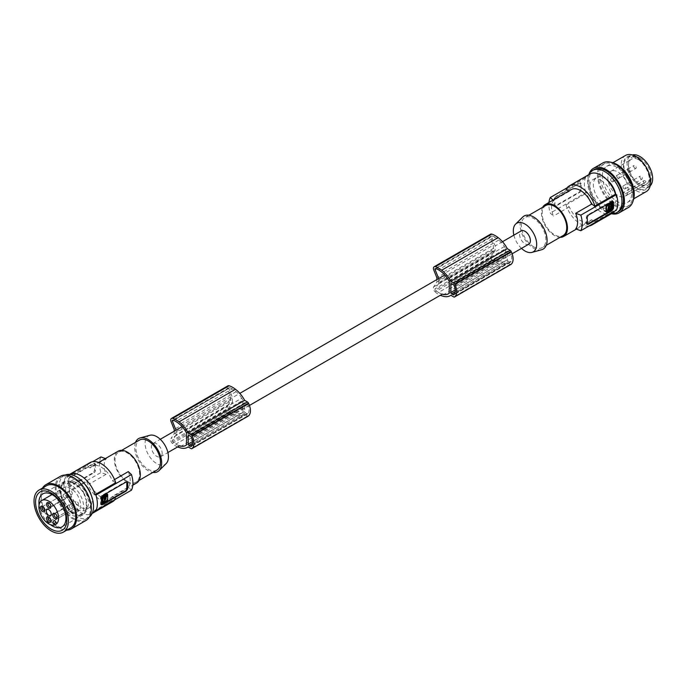 <?xml version="1.0" encoding="UTF-8"?>
<svg xmlns="http://www.w3.org/2000/svg" width="687" height="687" viewBox="0 0 687 687"><rect width="100%" height="100%" fill="white"/><g stroke="black" fill="none" stroke-linecap="round" stroke-linejoin="round"><path stroke-width="0.52" stroke-dasharray="3.44 2.58" d="M449.143 281.292L505.606 248.694A21.108 12.186 -120 0 0 504.404 246.547A19.004 10.975 -120 0 0 498.814 240.029A25.325 14.625 -120 0 0 497.628 239.059A25.325 14.625 -120 0 0 494.941 237.195L438.478 269.793M494.941 237.195A13.165 7.6 -120 0 0 491.823 235.993A0.867 0.498 -120 0 0 491.497 236.843L436.176 268.78M508.054 261.12L509.831 262.151A1.039 0.601 -120 0 0 510.347 262.202A1.039 0.601 -120 0 0 510.45 262.116A12.864 7.428 -120 0 0 510.999 261.309A9.266 5.35 -120 0 0 510.999 254.302A12.864 7.428 -120 0 0 510.45 252.85A1.039 0.601 -120 0 0 509.831 252.112L508.054 251.09A1.039 0.601 -120 0 0 507.538 251.038A1.039 0.601 -120 0 0 507.324 251.511L507.324 259.849A1.039 0.601 -120 0 0 508.054 261.12L455.249 291.614M438.478 292.473A14.169 8.184 -120 0 1 435.335 290.069L491.798 257.47A14.169 8.184 -120 0 0 494.941 259.875L438.478 292.473A25.325 14.625 -120 0 0 441.166 293.718A25.325 14.625 -120 0 0 442.308 294.105M504.404 246.547L447.941 279.145M491.798 257.47A0.867 0.498 60 0 1 491.454 256.251L495.172 249.991A7.634 4.414 60 0 1 495.044 248.591A7.634 4.414 60 0 1 495.172 247.346L495.172 245.92L491.497 236.843M494.941 259.875A25.325 14.625 -120 0 0 497.628 261.12A25.325 14.625 -120 0 0 498.814 261.515A16.625 9.601 -120 0 0 504.782 261.258A16.625 9.601 -120 0 0 505.606 260.682L449.143 293.28M505.606 248.694L505.606 252.833A7.634 4.414 60 0 1 505.847 254.834A7.634 4.414 60 0 1 505.606 256.552L505.606 260.682M491.591 236.027L435.129 268.626M436.863 279.6L436.863 282.039L433.652 286.874A3.469 2.001 60 0 0 435.051 291.76L491.514 259.162A16.574 9.575 -120 0 0 497.122 262.838A16.574 9.575 -120 0 0 498.152 263.173A22.216 12.83 -120 0 0 498.376 263.25A22.216 12.83 -120 0 0 506.757 263.052A22.216 12.83 -120 0 0 507.324 262.683L510.132 264.306A1.735 1.005 -120 0 0 510.862 264.452M491.514 259.162A3.469 2.001 60 0 1 490.114 254.276L493.326 249.441L493.326 245.173L436.863 277.771M490.595 234.173A3.469 2.001 -120 0 0 490.226 237.427L493.326 245.173M571.275 189.578A18.403 10.623 -120 0 0 569.351 191.295L568.827 190.986M507.324 262.683L450.861 295.281M495.172 250.772L438.71 283.37L438.71 282.589L495.172 249.991M502.498 241.712L495.172 245.92M556.169 196.86A1.735 1.005 -60 0 0 556.006 196.971A1.735 1.005 -60 0 0 554.941 198.99L554.941 205.224A1.735 1.005 -60 0 0 555.302 206.023A1.735 1.005 -60 0 0 556.169 205.937L579.983 192.188A1.735 1.005 -60 0 0 580.154 192.077A1.735 1.005 -60 0 0 581.211 190.059L581.211 183.824A1.735 1.005 -60 0 0 580.85 183.025A1.735 1.005 -60 0 0 579.983 183.111L556.169 196.86L555.663 196.568L554.186 198.552A23.607 13.628 -120 0 0 553.962 201.54A23.607 13.628 -120 0 0 554.186 204.786L554.71 205.679L555.663 205.636L579.476 191.888L580.455 189.621A23.607 13.628 -120 0 1 580.232 186.375A23.607 13.628 -120 0 1 580.455 183.386L579.476 182.819L555.663 196.568M589.017 226.006A22.568 13.027 60 0 1 580.481 223.936A22.568 13.027 60 0 1 566.019 204.958L569.351 206.881A18.403 10.623 -120 0 0 589.678 221.446A18.403 10.623 -120 0 0 591.601 219.728L575.697 228.908M591.601 219.728L594.933 221.652A22.568 13.027 60 0 1 593.954 223.146M438.71 282.589A7.634 4.414 60 0 1 438.581 281.189A7.634 4.414 60 0 1 438.71 279.944L438.71 278.536M438.71 279.944L495.172 247.346M435.335 290.069A0.867 0.498 60 0 1 434.991 288.849L491.454 256.251M438.71 283.37L434.991 288.849M435.051 291.76A16.574 9.575 -120 0 0 440.264 295.281M510.999 261.309L454.536 293.907M436.863 282.039L493.326 249.441M510.999 254.302L454.536 286.9M498.814 261.515L512.124 253.786M449.143 289.15L505.606 256.552M449.143 285.431L505.606 252.833M566.998 187.869L585.831 176.997L586.638 177.461L566.019 189.363M553.044 200.097L553.447 200.475A18.403 10.623 -120 0 0 551.558 207.182A18.403 10.623 -120 0 0 553.447 216.061L550.296 213.099A23.607 13.628 60 0 1 548.87 204.486A23.607 13.628 60 0 1 548.965 202.459M569.351 191.295L553.447 200.475M162.166 453.257A7.634 4.414 60 0 1 160.586 456.752A7.634 4.414 60 0 1 151.612 449.015A7.634 4.414 60 0 1 151.363 447.022A7.634 4.414 60 0 1 152.943 443.519A7.634 4.414 60 0 1 158.834 445.571A7.634 4.414 60 0 1 162.166 453.257M229.123 409.126A14.169 8.184 -120 0 0 232.266 411.53L175.803 444.128A14.169 8.184 -120 0 1 172.66 441.724L229.123 409.126A0.867 0.498 60 0 1 228.78 407.906L232.618 402.247L176.155 434.845A7.634 4.414 60 0 1 175.915 432.844A7.634 4.414 60 0 1 176.035 431.591L176.035 430.191M232.618 402.247A7.634 4.414 60 0 1 232.378 400.246A7.634 4.414 60 0 1 232.498 398.992L232.498 397.575L228.823 388.498L173.502 420.435M528.818 244.151A7.634 4.414 60 0 1 522.927 242.107A7.634 4.414 60 0 1 519.595 234.422A7.634 4.414 60 0 1 521.175 230.926M186.469 432.939L242.932 400.341L242.932 404.48A7.634 4.414 60 0 1 243.172 406.481A7.634 4.414 60 0 1 242.932 408.198L186.469 440.796M149.843 435.283A16.514 9.532 -120 0 0 145.67 447.941A16.514 9.532 -120 0 0 156.765 463.622A16.514 9.532 -120 0 0 166.168 463.553M135.519 442.359A19.099 11.026 -120 0 0 148.169 470.689A19.099 11.026 -120 0 0 152.875 472.424M156.851 470.131A17.355 10.022 60 0 1 148.169 469.273A17.355 10.022 60 0 1 136.833 453.978A17.355 10.022 60 0 1 139.495 440.066M127.301 481.321A17.355 10.022 60 0 1 115.966 466.018A17.355 10.022 60 0 1 118.628 452.115A17.355 10.022 60 0 1 127.301 452.973A17.355 10.022 60 0 1 138.645 468.268A17.355 10.022 60 0 1 135.983 482.18A17.355 10.022 60 0 1 127.301 481.321M136.507 483.081A18.403 10.623 60 0 1 122.329 478.152A18.403 10.623 60 0 1 114.291 459.629A18.403 10.623 60 0 1 118.104 451.213M69.585 474.416A22.568 13.027 60 0 0 69.378 474.528A22.568 13.027 60 0 0 66.201 477.929L86.828 466.026L90.16 467.95L106.064 458.77L105.42 458.538M90.16 467.95A18.403 10.623 60 0 1 92.084 466.233A18.403 10.623 60 0 1 112.402 480.797L114.54 479.56M128.306 471.608A18.403 10.623 60 0 1 130.195 480.496A18.403 10.623 60 0 1 128.306 487.203L131.466 490.166M106.064 474.356L100.937 472.536L65.394 493.051L66.201 493.524L86.828 481.613L90.16 483.545L106.064 474.356A18.403 10.623 60 0 1 104.175 465.477A18.403 10.623 60 0 1 106.064 458.77M65.394 493.051A23.607 13.628 60 0 1 63.968 484.438A23.607 13.628 60 0 1 65.394 477.465L92.745 461.673M100.937 456.949A23.607 13.628 -120 0 0 99.503 463.914A23.607 13.628 -120 0 0 100.937 472.536M68.365 485.271A23.607 13.628 -120 0 1 68.142 482.025A23.607 13.628 -120 0 1 68.365 479.037L69.842 477.053L93.655 463.304L94.626 463.871A23.607 13.628 -120 0 0 94.411 466.859A23.607 13.628 -120 0 0 94.626 470.106L93.655 472.373L69.713 486.19L68.829 486.13L68.365 485.271L69.121 485.709L69.121 479.474A1.735 1.005 120 0 1 69.138 479.268A1.735 1.005 120 0 1 70.349 477.345L94.162 463.605A1.735 1.005 -60 0 1 95.029 463.519A1.735 1.005 -60 0 1 95.39 464.309L95.39 470.543A1.735 1.005 -60 0 1 95.381 470.75A1.735 1.005 -60 0 1 94.162 472.673L93.655 472.373M94.162 463.605L95.39 464.309M69.121 485.709A1.735 1.005 120 0 0 69.481 486.508A1.735 1.005 120 0 0 70.349 486.422L94.162 472.673M91.285 495.379A16.145 9.317 60 0 1 88.735 508.054A16.145 9.317 60 0 1 80.662 507.255A16.145 9.317 60 0 1 70.117 493.026A16.145 9.317 60 0 1 72.59 480.093A16.145 9.317 60 0 1 80.662 480.891A16.145 9.317 60 0 1 84.844 484.223M66.201 493.524A22.568 13.027 -120 0 0 80.662 512.502A22.568 13.027 -120 0 0 91.946 513.618A22.568 13.027 -120 0 0 92.144 513.498L91.946 513.618M66.201 477.929L65.394 477.465M65.643 489.565A16.145 9.317 60 0 1 68.983 482.171A16.145 9.317 60 0 1 77.056 482.978A16.145 9.317 60 0 1 88.468 502.747A16.145 9.317 60 0 1 85.128 510.14A16.145 9.317 60 0 1 77.056 509.333A16.145 9.317 60 0 1 65.643 489.565M65.188 475.035A24.303 14.032 -120 0 0 64.2 475.516A24.303 14.032 -120 0 0 59.159 486.645A24.303 14.032 -120 0 0 69.773 511.102A24.303 14.032 -120 0 0 88.494 517.612L85.446 519.372A24.303 14.032 -120 0 0 85.446 491.308A24.303 14.032 -120 0 0 61.143 477.276A24.303 14.032 -120 0 0 61.143 505.34A24.303 14.032 -120 0 0 85.446 519.372L88.494 517.612A24.303 14.032 -120 0 0 89.413 516.993M64.2 475.516L61.143 477.276L64.2 475.516M60.542 476.228A25.513 14.736 -120 0 0 56.626 496.675A25.513 14.736 -120 0 0 73.294 519.157A25.513 14.736 -120 0 0 79.941 521.536A25.513 14.736 -120 0 0 86.055 520.42M42.525 488.028A25.513 14.736 -120 0 0 58.567 527.668A25.513 14.736 -120 0 0 59.322 528.08A25.513 14.736 -120 0 0 66.828 530.124M46.415 485.786A24.303 14.032 -120 0 0 53.835 523.168A24.303 14.032 -120 0 0 58.567 526.671A24.303 14.032 -120 0 0 70.718 527.874M39.073 504.962A19.099 11.026 -120 0 0 50.443 524.645M86.304 511.18L83.823 514.297L83.436 513.524L85.806 510.535L86.304 511.18L86.871 506.079L86.304 499.269L83.823 492.244L83.436 492.476L78.807 487.066L78.988 486.594L83.823 492.244M78.988 486.594L73.372 482.695L73.457 483.347L78.807 487.066M79.958 515.525A18.223 10.52 -120 0 0 82.749 500.926A18.223 10.52 -120 0 0 70.847 484.859A18.223 10.52 -120 0 0 61.727 483.957A18.223 10.52 -120 0 0 58.936 498.564A18.223 10.52 -120 0 0 70.847 514.623A18.223 10.52 -120 0 0 79.958 515.525L83.436 513.524L78.807 514.58L78.988 515.405L73.372 513.876L68.666 509.453L61.349 496.778L59.872 490.484L60.568 490.793L61.976 485.434L61.349 484.859L64.733 481.226L65.205 481.948L68.975 481.389L68.666 480.634L64.733 481.226L42.886 493.833M78.988 515.405L83.823 514.297L61.976 526.912M73.372 513.876L73.457 513.112L68.975 508.904L65.205 502.996L64.733 503.27M85.806 510.535L86.347 505.675L86.871 506.079M73.457 483.347L68.975 481.389M73.372 482.695L68.666 480.634M86.347 505.675L85.806 499.191L86.304 499.269M83.436 492.476L85.806 499.191M61.727 483.957L65.205 481.948L61.976 485.434M61.349 484.859L59.872 490.484M60.568 490.793L61.976 496.778L61.349 496.778M73.457 513.112L78.807 514.58M65.205 502.996L61.976 496.778M75.707 508.165A2.43 1.4 -120 0 0 75.707 510.965L76.463 512.287A13.886 8.021 60 0 1 70.847 511.085A13.886 8.021 60 0 1 61.77 498.848A13.886 8.021 60 0 1 63.9 487.718A13.886 8.021 60 0 1 70.847 488.405A13.886 8.021 60 0 1 79.546 499.526A13.886 8.021 60 0 1 78.893 510.879L78.138 509.565A2.43 1.4 -120 0 0 75.707 508.165L53.612 520.918L75.707 508.165M76.463 512.287L78.893 510.879M57.055 516.83A2.087 1.202 -120 0 0 57.098 516.469A2.087 1.202 -120 0 0 55.621 513.919L54.883 513.49L55.621 513.919A2.087 1.202 -120 0 0 55.295 513.764M76.978 504.988A2.087 1.202 60 0 1 75.622 503.15A2.087 1.202 60 0 1 75.939 501.484A2.087 1.202 60 0 1 76.978 501.587A2.087 1.202 60 0 1 78.344 503.416A2.087 1.202 60 0 1 78.026 505.091A2.087 1.202 60 0 1 76.978 504.988M50.924 506.199A2.087 1.202 -120 0 0 50.958 505.838A2.087 1.202 -120 0 0 49.49 503.288L48.751 502.858L49.49 503.288A2.087 1.202 -120 0 0 49.155 503.142M70.847 494.357A2.087 1.202 60 0 1 69.481 492.519A2.087 1.202 60 0 1 69.799 490.853A2.087 1.202 60 0 1 70.847 490.956A2.087 1.202 60 0 1 72.204 492.794A2.087 1.202 60 0 1 71.886 494.46A2.087 1.202 60 0 1 70.847 494.357M49.155 517.311A2.087 1.202 60 0 1 49.49 517.457L49.49 517.457A2.087 1.202 60 0 1 50.958 520.007A2.087 1.202 60 0 1 50.924 520.368M70.847 508.526A2.087 1.202 60 0 1 69.481 506.697A2.087 1.202 60 0 1 69.799 505.022A2.087 1.202 60 0 1 70.847 505.125A2.087 1.202 60 0 1 72.204 506.963A2.087 1.202 60 0 1 71.886 508.629A2.087 1.202 60 0 1 70.847 508.526M70.847 502.575A3.469 2.001 60 0 1 68.571 499.518A3.469 2.001 60 0 1 69.104 496.735A3.469 2.001 60 0 1 70.847 496.907A3.469 2.001 60 0 1 73.114 499.964A3.469 2.001 60 0 1 72.582 502.747A3.469 2.001 60 0 1 70.847 502.575M44.784 509.737A2.087 1.202 -120 0 0 44.818 509.376A2.087 1.202 -120 0 0 43.35 506.826L42.611 506.405L43.35 506.826A2.087 1.202 -120 0 0 43.015 506.68M64.707 497.903A2.087 1.202 60 0 1 63.341 496.066A2.087 1.202 60 0 1 63.668 494.4A2.087 1.202 60 0 1 64.707 494.503A2.087 1.202 60 0 1 66.064 496.332A2.087 1.202 60 0 1 65.746 498.006A2.087 1.202 60 0 1 64.707 497.903M86.828 481.613A22.568 13.027 -120 0 0 101.281 500.591A22.568 13.027 -120 0 0 112.565 501.708M114.763 499.81A22.568 13.027 -120 0 0 115.742 498.307L95.124 510.218M115.742 498.307L112.402 496.383L128.306 487.203M86.828 466.026A22.568 13.027 60 0 1 89.997 462.626M101.315 504.722A1.735 1.005 -60 0 1 100.903 504.644A1.735 1.005 -60 0 1 100.551 503.854L100.551 497.62A1.735 1.005 -60 0 1 101.77 495.49L125.584 481.742A1.735 1.005 -60 0 1 126.451 481.656A1.735 1.005 -60 0 1 126.683 481.888M107.661 494.485L107.172 494.202L107.172 499.621L107.661 499.904M101.77 502.729L107.172 499.621M104.759 497.989L104.476 498.453M104.725 497.07L104.57 499.037L105.059 499.32M105.059 497.165L104.57 496.881L104.57 496.297L105.059 496.581M106.296 495.902L105.326 496.117M104.836 495.834L104.57 496.297M104.57 499.037L105.059 499.612M104.175 496.787L103.9 496.375L102.372 497.56L102.372 501.802L102.861 501.819M104.02 499.08L104.51 499.363M112.402 496.383A18.403 10.623 60 0 1 110.487 498.101A18.403 10.623 60 0 1 90.16 483.545M112.402 480.797L115.742 482.721M232.266 411.53A25.325 14.625 -120 0 0 234.954 412.775A25.325 14.625 -120 0 0 236.139 413.17A16.625 9.601 -120 0 0 242.107 412.913A16.625 9.601 -120 0 0 242.932 412.329L242.932 408.198M242.932 412.329L186.469 444.927M186.469 437.078L242.932 404.48M242.932 400.341A21.108 12.186 -120 0 0 241.73 398.202L185.267 430.801M241.73 398.202A19.004 10.975 -120 0 0 236.139 391.684A25.325 14.625 -120 0 0 234.954 390.714A25.325 14.625 -120 0 0 232.266 388.851L175.803 421.449M232.266 388.851A13.165 7.6 -120 0 0 229.149 387.648A0.867 0.498 -120 0 0 228.917 387.674L228.917 387.674A0.867 0.498 -120 0 0 228.823 388.498M175.803 444.128A25.325 14.625 -120 0 0 178.5 445.374A25.325 14.625 -120 0 0 179.633 445.751M172.66 441.724A0.867 0.498 60 0 1 172.317 440.504L228.78 407.906M176.155 434.845L172.317 440.504M174.197 431.256L174.197 433.695L170.977 438.529L227.44 405.931A3.469 2.001 60 0 0 228.84 410.809A16.574 9.575 -120 0 0 234.447 414.493A16.574 9.575 -120 0 0 235.486 414.819A22.216 12.83 -120 0 0 235.701 414.905A22.216 12.83 -120 0 0 244.083 414.708A22.216 12.83 -120 0 0 244.649 414.338L247.466 415.961A1.735 1.005 -120 0 0 248.187 416.107M177.59 446.936A16.574 9.575 -120 0 1 172.377 443.407A3.469 2.001 60 0 1 170.977 438.529M191.871 445.562L248.325 412.964A12.864 7.428 -120 0 1 247.775 413.772A1.039 0.601 -120 0 1 247.681 413.849A1.039 0.601 -120 0 1 247.157 413.797L245.388 412.775A1.039 0.601 -120 0 1 244.649 411.504L244.649 403.166L188.925 435.343L245.388 402.745L247.157 403.767L190.694 436.365M248.325 412.964A9.266 5.35 -120 0 0 248.325 405.957L191.871 438.555M248.325 405.957A12.864 7.428 -120 0 0 247.775 404.506A1.039 0.601 -120 0 0 247.157 403.767M245.388 402.745A1.039 0.601 -120 0 0 244.864 402.694A1.039 0.601 -120 0 0 244.649 403.166M227.921 385.828A3.469 2.001 -120 0 0 227.552 389.082L230.652 396.828L230.652 401.096L227.44 405.931M244.649 414.338L188.195 446.936M230.652 396.828L174.197 429.427M174.197 433.695L230.652 401.096M182.115 426.661L232.498 397.575M176.035 431.591L232.498 398.992M236.139 413.17L249.458 405.442M521.493 248.376A16.514 9.532 60 0 1 513.859 235.152M541.588 249.759A19.099 11.026 60 0 1 533.584 248.17A19.099 11.026 60 0 1 521.536 232.661A19.099 11.026 60 0 1 522.713 217.058M533.584 246.753A17.355 10.022 -120 0 0 542.266 247.612A17.355 10.022 -120 0 0 544.928 233.7A17.355 10.022 -120 0 0 533.584 218.406A17.355 10.022 -120 0 0 524.911 217.547A17.355 10.022 -120 0 0 522.249 231.459A17.355 10.022 -120 0 0 533.584 246.753M545.779 205.499A17.355 10.022 -120 0 0 543.116 219.411A17.355 10.022 -120 0 0 554.452 234.705A17.355 10.022 -120 0 0 563.134 235.564M542.721 207.259A18.403 10.623 -120 0 0 541.442 213.022A18.403 10.623 -120 0 0 560.085 237.324M587.136 224.237A1.735 1.005 -60 0 1 586.724 224.16A1.735 1.005 -60 0 1 586.372 223.369L586.372 217.126A1.735 1.005 -60 0 1 587.6 215.005L611.404 201.257A1.735 1.005 -60 0 1 612.28 201.171A1.735 1.005 -60 0 1 612.503 201.403M611.902 203.369L611.404 203.086L611.404 208.496L611.902 208.779M606.011 211.613L611.404 208.496M609.197 207.646L608.407 207.972L608.914 208.118M608.459 208.745L608.948 209.028M608.819 206.349L608.33 206.066L607.377 210.196M610.812 204.279L610.537 203.867L611.026 204.151L609.283 204.589L609.498 205.344M609.498 209.32L609.008 209.295L609.008 206.547L609.524 206.942M609.008 209.295L609.498 209.569L609.008 209.295M609.498 206.83L609.008 205.061M594.933 221.652L615.552 209.75L616.368 210.213M601.099 180.423A16.145 9.317 60 0 1 611.645 194.644A16.145 9.317 60 0 1 609.171 207.586A16.145 9.317 60 0 1 601.099 206.787A16.145 9.317 60 0 1 590.554 192.558A16.145 9.317 60 0 1 593.027 179.625A16.145 9.317 60 0 1 601.099 180.423M615.552 209.75A22.568 13.027 60 0 1 614.582 211.244M612.383 213.142A22.568 13.027 60 0 1 601.099 212.025A22.568 13.027 60 0 1 586.638 193.047L585.831 192.583L550.296 213.099M585.831 176.997A23.607 13.628 -120 0 0 584.405 183.961A23.607 13.628 -120 0 0 585.831 192.583M589.815 174.06A22.568 13.027 -120 0 0 586.638 177.461M615.775 194.284A16.145 9.317 60 0 1 612.856 205.456A16.145 9.317 60 0 1 604.783 204.657A16.145 9.317 60 0 1 594.229 190.436A16.145 9.317 60 0 1 596.711 177.495A16.145 9.317 60 0 1 604.783 178.294A16.145 9.317 60 0 1 606.733 179.616M588.991 174.541A24.303 14.032 -120 0 0 587.6 181.557A24.303 14.032 -120 0 0 611.55 213.623M594.1 169.577A24.303 14.032 -120 0 0 589.068 180.707A24.303 14.032 -120 0 0 591.224 191.57A24.303 14.032 -120 0 0 618.403 211.673M611.396 213.717A25.694 14.831 60 0 1 606.252 211.605A25.694 14.831 60 0 1 588.828 174.627M628.425 207.491A25.694 14.831 60 0 1 617.793 207.337A25.694 14.831 60 0 1 615.578 206.22A25.694 14.831 60 0 1 598.798 183.575A25.694 14.831 60 0 1 602.739 162.991M632.761 195.16A24.303 14.032 -120 0 0 628.553 179.711A24.303 14.032 -120 0 0 603.426 164.193A24.303 14.032 -120 0 0 598.394 175.322A24.303 14.032 -120 0 0 609.008 199.78A24.303 14.032 -120 0 0 627.729 206.289A24.303 14.032 -120 0 0 632.761 195.16M611.207 162.355A24.303 14.032 -120 0 0 604.904 163.343A24.303 14.032 -120 0 0 599.871 174.472A24.303 14.032 -120 0 0 610.477 198.929A24.303 14.032 -120 0 0 629.206 205.439A24.303 14.032 -120 0 0 633.216 200.475M602.327 175.889A20.833 12.023 60 0 1 606.638 166.348A20.833 12.023 60 0 1 622.688 171.93A20.833 12.023 60 0 1 631.782 192.892A20.833 12.023 60 0 1 627.471 202.433A20.833 12.023 60 0 1 611.421 196.851A20.833 12.023 60 0 1 602.327 175.889M625.496 155.46A20.833 12.023 -120 0 0 621.185 165A20.833 12.023 -120 0 0 621.203 165.747A20.833 12.023 -120 0 0 621.683 169.689A20.833 12.023 -120 0 0 646.33 191.544M623.77 169.586A18.918 10.923 -120 0 0 638.73 189.5A18.918 10.923 -120 0 0 650.057 180.097A18.918 10.923 -120 0 0 649.619 176.516A18.918 10.923 -120 0 0 633.234 156.129A18.918 10.923 -120 0 0 623.77 169.586M649.455 180.423A18.051 10.425 60 0 1 645.72 188.685A18.051 10.425 60 0 1 631.808 183.85A18.051 10.425 60 0 1 623.925 165.679A18.051 10.425 60 0 1 627.669 157.417A18.051 10.425 60 0 1 641.581 162.252A18.051 10.425 60 0 1 649.455 180.423M650.211 185.834A18.051 10.425 60 0 1 648.914 186.847A18.051 10.425 60 0 1 635.003 182.003A18.051 10.425 60 0 1 627.119 163.841A18.051 10.425 60 0 1 630.855 155.571A18.051 10.425 60 0 1 632.384 154.953M639.88 158.027A16.145 9.317 60 0 1 651.302 177.804A16.145 9.317 60 0 1 639.88 184.391L639.88 184.391A16.145 9.317 60 0 1 628.468 164.622A16.145 9.317 60 0 1 639.88 158.027M638.841 159.839A14.667 8.467 60 0 1 649.206 177.804A14.667 8.467 60 0 1 647.137 183.781A14.667 8.467 60 0 1 645.059 184.983A14.667 8.467 60 0 1 638.841 183.79L639.88 184.391L638.841 183.79A14.667 8.467 60 0 1 628.468 165.825A14.667 8.467 60 0 1 631.465 159.144A14.667 8.467 60 0 1 638.841 159.839M643.959 180.681A2.087 1.202 60 0 0 643.53 181.634A2.087 1.202 60 0 0 643.959 183.085L645.059 184.983L624.122 196.774A14.41 8.321 60 0 1 613.465 191.699A14.41 8.321 60 0 1 607.849 177.942A14.41 8.321 60 0 1 610.786 171.372A14.41 8.321 60 0 1 621.907 175.176A14.41 8.321 60 0 1 628.227 189.706A14.41 8.321 60 0 1 626.209 195.572L625.239 193.897A2.087 1.202 60 0 0 623.161 192.695L643.959 180.681A2.087 1.202 60 0 1 646.046 181.883L647.137 183.781L626.209 195.572M643.959 183.085L623.161 195.099L624.122 196.774M623.161 195.099A2.087 1.202 60 0 1 622.723 193.648A2.087 1.202 60 0 1 623.161 192.695M618.034 178.156A1.735 1.005 60 0 1 616.9 176.628A1.735 1.005 60 0 1 617.166 175.237A1.735 1.005 60 0 1 618.034 175.322A1.735 1.005 60 0 1 619.167 176.851A1.735 1.005 60 0 1 618.901 178.242A1.735 1.005 60 0 1 618.034 178.156M624.174 188.788A1.735 1.005 60 0 1 623.04 187.25A1.735 1.005 60 0 1 623.307 185.859A1.735 1.005 60 0 1 624.174 185.954A1.735 1.005 60 0 1 625.307 187.482A1.735 1.005 60 0 1 625.041 188.873A1.735 1.005 60 0 1 624.174 188.788M611.902 181.694A1.735 1.005 60 0 1 610.769 180.166A1.735 1.005 60 0 1 611.035 178.775A1.735 1.005 60 0 1 611.902 178.86A1.735 1.005 60 0 1 613.036 180.389A1.735 1.005 60 0 1 612.77 181.78A1.735 1.005 60 0 1 611.902 181.694M641.108 179.006A1.735 1.005 60 0 1 639.975 177.478A1.735 1.005 60 0 1 640.241 176.087A1.735 1.005 60 0 1 641.108 176.173A1.735 1.005 60 0 1 642.242 177.701A1.735 1.005 60 0 1 641.976 179.092A1.735 1.005 60 0 1 641.108 179.006M628.837 171.922A1.735 1.005 60 0 1 627.703 170.385A1.735 1.005 60 0 1 627.97 168.993A1.735 1.005 60 0 1 628.837 169.079A1.735 1.005 60 0 1 629.97 170.616A1.735 1.005 60 0 1 629.704 172.008A1.735 1.005 60 0 1 628.837 171.922M634.977 168.375A1.735 1.005 60 0 1 633.843 166.847A1.735 1.005 60 0 1 634.11 165.455A1.735 1.005 60 0 1 634.977 165.541A1.735 1.005 60 0 1 636.11 167.07A1.735 1.005 60 0 1 635.844 168.461A1.735 1.005 60 0 1 634.977 168.375M581.211 183.824L579.983 183.111M566.019 204.958L586.638 193.047M569.351 206.881L553.447 216.061M498.152 263.173L441.689 295.771M235.486 414.819L179.024 447.417M491.823 235.993L435.36 268.591M507.324 259.849L455.241 289.914M498.814 240.029L442.351 272.627M510.132 264.306L453.678 296.904M490.226 237.427L433.763 270.025M510.45 262.116L453.987 294.714M509.831 262.151L454.39 294.156M509.831 252.112L453.368 284.71M510.45 252.85L453.987 285.448M507.324 251.511L508.054 251.09M433.652 286.874L490.114 254.276M554.941 198.99L554.186 198.552M554.941 205.224L554.186 204.786M68.365 479.037L69.121 479.474M69.842 477.053L70.349 477.345M69.842 486.121L70.349 486.422M95.39 470.543L94.626 470.106M68.975 508.904L68.666 509.453M75.707 510.965L78.138 509.565M556.169 205.937L555.663 205.636M579.983 192.188L579.476 191.888M581.211 190.059L580.455 189.621M101.307 504.292L100.551 503.854M102.14 502.936L102.638 503.219M106.803 500.239L107.292 500.522M104.725 498.676L105.214 498.96M102.372 497.56L102.861 497.843M102.646 497.096L103.136 497.379M126.099 482.042L125.584 481.742M102.286 495.791L101.77 495.49M101.307 498.058L100.551 497.62M236.139 391.684L179.676 424.283M229.149 387.648L172.686 420.246M244.649 411.504L192.566 441.569M247.775 404.506L191.312 437.104M172.377 443.407L228.84 410.809M227.552 389.082L171.089 421.681M247.466 415.961L191.003 448.559M247.775 413.772L191.312 446.37M247.157 413.797L191.725 445.803M245.388 412.775L192.575 443.27M611.919 201.549L611.404 201.257M587.127 217.573L586.372 217.126M587.127 223.807L586.372 223.369M588.106 215.297L587.6 215.005M606.381 211.811L606.87 212.094M611.044 209.123L611.533 209.406M609.008 208.702L609.498 208.985M609.163 208.341L609.652 208.625M609.283 204.589L609.773 204.872M646.046 181.883L625.239 193.897M510.347 262.202L453.884 294.8M506.757 263.052L450.895 295.298M507.538 251.038L451.076 283.637M504.782 261.258L448.319 293.856M160.586 456.752L167.903 452.527M118.628 452.115L121.676 450.346M92.084 466.233L98.619 462.463M95.029 463.519L94.437 463.167M68.889 486.164L69.481 486.508M68.983 482.171L72.59 480.093M54.582 513.816L75.939 501.484M48.442 503.185L69.799 490.853M48.442 517.354L69.799 505.022M47.017 509.488L69.104 496.735M42.311 506.723L63.668 494.4M101.504 504.988L100.903 504.644M105.154 497.877L104.656 497.594M104.57 498.839L104.081 498.556M105.137 497.336L104.647 497.053M106.562 495.997L106.073 495.713M105.137 500.059L104.647 499.775M104.948 497.122L105.437 497.405M102.938 502.249L102.449 501.965M104.587 499.389L104.098 499.106M104.587 496.641L104.098 496.358M127.052 481.999L126.451 481.656M244.083 414.708L188.221 446.954M247.681 413.849L191.218 446.447M244.864 402.694L188.401 435.292M242.107 412.913L185.645 445.511M546.242 245.319L542.266 247.612M612.873 201.514L612.28 201.171M587.325 224.503L586.724 224.16M609.017 208.505L608.519 208.221M609.592 207.543L609.103 207.259M609.026 209.046L608.536 208.762M607.6 210.385L607.11 210.102M609.026 206.323L608.536 206.04M611.224 204.133L610.734 203.85M609.575 207.002L609.086 206.718M609.575 209.75L609.086 209.466M609.386 206.787L609.876 207.07M609.171 207.586L612.856 205.456M604.904 163.343L603.426 164.193M606.638 166.348L612.898 162.733M645.72 188.685L648.914 186.847M623.307 185.859L640.241 176.087M611.035 178.775L627.97 168.993M617.166 175.237L634.11 165.455M580.85 183.025L580.257 182.682M555.302 206.023L554.71 205.679M49.49 517.457L48.751 517.036M50.958 520.007L50.958 520.858M625.041 188.873L641.976 179.092M44.818 509.376L44.818 510.235M52.04 494.563L63.9 487.718M610.786 171.372L631.465 159.144M528.887 215.246L524.911 217.547M50.529 520.961L71.886 508.629M228.917 387.674L172.454 420.272M612.77 181.78L629.704 172.008M44.389 510.338L65.746 498.006M627.471 202.433L633.732 198.818M629.206 205.439L627.729 206.289M618.901 178.242L635.844 168.461M50.958 505.838L50.958 506.688M593.027 179.625L596.711 177.495M135.983 482.18L139.04 480.419M110.487 498.101L132.797 485.22M628.468 165.825L628.468 164.622M50.529 506.791L71.886 494.46M152.943 443.519L160.269 439.294M182.132 426.67L239.823 393.359M50.486 515.508L72.582 502.747M85.128 510.14L88.735 508.054M57.098 516.469L57.098 517.32M589.678 221.446L576.341 229.14M56.66 517.423L78.026 505.091M627.669 157.417L630.855 155.571"/><path stroke-width="1.03" d="M442.308 294.105A25.325 14.625 -120 0 0 442.351 294.113A16.625 9.601 -120 0 0 448.319 293.856A16.625 9.601 -120 0 0 449.143 293.28L449.143 289.15A7.634 4.414 60 0 0 449.384 287.432A7.634 4.414 60 0 0 449.143 285.431L449.143 281.292A21.108 12.186 -120 0 0 447.941 279.145A19.004 10.975 -120 0 0 442.351 272.627A25.325 14.625 -120 0 0 441.166 271.657A25.325 14.625 -120 0 0 438.478 269.793A13.165 7.6 -120 0 0 435.36 268.591A0.867 0.498 -120 0 0 435.034 269.441L438.71 278.518L444.79 275.006L239.823 393.359M450.861 292.447A1.039 0.601 -120 0 0 451.599 293.718L453.368 294.749A1.039 0.601 -120 0 0 453.884 294.8A1.039 0.601 -120 0 0 453.987 294.714A12.864 7.428 -120 0 0 454.536 293.907A9.266 5.35 -120 0 0 454.536 286.9A12.864 7.428 -120 0 0 453.987 285.448A1.039 0.601 -120 0 0 453.368 284.71L451.599 283.688A1.039 0.601 -120 0 0 451.076 283.637A1.039 0.601 -120 0 0 450.861 284.109L450.861 292.447L455.241 289.914M510.862 264.452A1.735 1.005 -120 0 0 511.008 264.392A1.735 1.005 -120 0 0 511.128 264.297A14.582 8.416 -120 0 0 511.463 264.023A12.529 7.239 -120 0 0 511.265 251.734A14.582 8.416 -120 0 0 511.128 251.459L454.665 284.057A1.735 1.005 -120 0 0 453.678 282.907L450.852 281.275A22.216 12.83 -120 0 0 441.904 270.386A22.216 12.83 -120 0 0 441.689 270.214A22.783 13.156 -120 0 0 441.655 270.189A22.783 13.156 -120 0 0 435.335 266.702A3.469 2.001 -120 0 0 434.132 266.771A3.469 2.001 -120 0 0 433.763 270.025L436.863 277.771L436.863 279.6M511.128 251.459A1.735 1.005 -120 0 0 510.132 250.308L507.315 248.677A22.216 12.83 -120 0 0 498.367 237.788A22.216 12.83 -120 0 0 498.152 237.616L441.689 270.214M498.152 237.616A22.783 13.156 -120 0 0 498.118 237.59A22.783 13.156 -120 0 0 491.789 234.104A3.469 2.001 -120 0 0 490.595 234.173L434.132 266.771M594.933 206.057A22.568 13.027 -120 0 0 569.197 185.962L589.815 174.06A22.568 13.027 -120 0 1 615.552 194.155L594.933 206.057L591.601 204.133A18.403 10.623 -120 0 0 571.275 189.578L545.255 204.597A18.403 10.623 -120 0 0 542.721 207.259M569.197 185.962A22.568 13.027 -120 0 0 566.019 189.363L568.827 190.986M511.463 264.023L455 296.621A12.529 7.239 -120 0 0 454.811 284.332A14.582 8.416 -120 0 0 454.665 284.057M511.128 264.297L454.665 296.896A14.582 8.416 -120 0 0 455 296.621M440.264 295.281A16.574 9.575 -120 0 0 440.659 295.436A16.574 9.575 -120 0 0 441.689 295.771A22.216 12.83 -120 0 0 441.913 295.848A22.216 12.83 -120 0 0 450.294 295.65A22.216 12.83 -120 0 0 450.861 295.281L453.678 296.904A1.735 1.005 -120 0 0 454.545 296.99A1.735 1.005 -120 0 0 454.665 296.896M593.954 223.146A22.568 13.027 60 0 1 591.756 225.053A22.568 13.027 60 0 1 589.017 226.006M511.265 251.734L454.811 284.332M507.315 248.677L450.852 281.275M249.458 405.442L442.351 294.113M566.998 187.869L550.296 197.513L553.447 200.475M502.498 241.712L521.175 230.926A7.634 4.414 60 0 1 527.066 232.97A7.634 4.414 60 0 1 530.398 240.656A7.634 4.414 60 0 1 528.818 244.151L512.124 253.786M173.502 420.435L172.36 421.097A0.867 0.498 -120 0 1 172.454 420.272L172.454 420.272A0.867 0.498 -120 0 1 172.686 420.246A13.165 7.6 -120 0 1 175.803 421.449A25.325 14.625 -120 0 1 178.491 423.312A25.325 14.625 -120 0 1 179.676 424.283A19.004 10.975 -120 0 1 185.267 430.801A21.108 12.186 -120 0 1 186.469 432.939L186.469 437.078A7.634 4.414 60 0 1 186.709 439.079A7.634 4.414 60 0 1 186.469 440.796L186.469 444.927A16.625 9.601 -120 0 1 185.645 445.511A16.625 9.601 -120 0 1 179.676 445.769A25.325 14.625 -120 0 1 179.633 445.751M152.875 472.424A19.099 11.026 -120 0 0 159.049 470.621L166.168 463.553A16.514 9.532 -120 0 0 167.181 450.071A16.514 9.532 -120 0 0 156.765 436.657A16.514 9.532 -120 0 0 149.843 435.283L140.165 437.92A19.099 11.026 -120 0 0 135.519 442.359M159.049 470.621A19.099 11.026 -120 0 0 160.217 455.017A19.099 11.026 -120 0 0 148.169 439.508A19.099 11.026 -120 0 0 140.165 437.92M121.676 450.346L139.495 440.066A17.355 10.022 60 0 1 148.169 440.925A17.355 10.022 60 0 1 159.513 456.22A17.355 10.022 60 0 1 156.851 470.131L139.04 480.419M98.619 462.463L118.104 451.213A18.403 10.623 60 0 1 132.282 456.142A18.403 10.623 60 0 1 140.32 474.657A18.403 10.623 60 0 1 136.507 483.081L132.797 485.22M114.54 479.56L128.306 471.608L131.466 474.571A23.607 13.628 -120 0 1 132.892 483.193A23.607 13.628 -120 0 1 131.466 490.166L95.931 510.681L95.124 510.218A22.568 13.027 -120 0 1 92.144 513.498L112.565 501.708A22.568 13.027 -120 0 0 114.763 499.81M92.745 461.673L100.937 456.949L106.064 458.77M84.844 484.223A16.145 9.317 60 0 1 91.285 495.379M69.585 474.416A22.568 13.027 60 0 1 95.124 494.623L95.931 495.095A23.607 13.628 60 0 1 97.356 503.708A23.607 13.628 60 0 1 95.931 510.681M89.413 516.993A24.303 14.032 -120 0 0 93.535 506.482A24.303 14.032 -120 0 0 83.548 482.703A24.303 14.032 -120 0 0 65.188 475.035M66.828 530.124A25.513 14.736 -120 0 0 71.328 528.93L86.055 520.42A25.513 14.736 -120 0 0 89.971 499.973A25.513 14.736 -120 0 0 73.294 477.491A25.513 14.736 -120 0 0 60.542 476.228L45.814 484.73A25.513 14.736 -120 0 0 42.525 488.028M71.328 528.93A25.513 14.736 -120 0 0 75.235 508.483A25.513 14.736 -120 0 0 58.567 485.992A25.513 14.736 -120 0 0 45.814 484.73M63.359 532.124L70.718 527.874A24.303 14.032 -120 0 0 74.445 508.406A24.303 14.032 -120 0 0 58.567 486.989A24.303 14.032 -120 0 0 46.415 485.786L39.056 490.037A24.303 14.032 -120 0 0 35.329 509.505A24.303 14.032 -120 0 0 51.207 530.922A24.303 14.032 -120 0 0 63.359 532.124A24.303 14.032 -120 0 0 67.077 512.657A24.303 14.032 -120 0 0 51.207 491.239A24.303 14.032 -120 0 0 39.056 490.037M51.207 529.127A22.104 12.761 -120 0 0 66.828 520.102A22.104 12.761 -120 0 0 51.207 493.034A22.104 12.761 -120 0 0 35.578 502.06A22.104 12.761 -120 0 0 51.207 529.127M50.443 524.645A19.099 11.026 -120 0 0 52.435 525.967A19.099 11.026 -120 0 0 61.976 526.912A19.099 11.026 -120 0 0 64.904 511.609A19.099 11.026 -120 0 0 52.435 494.786A19.099 11.026 -120 0 0 42.886 493.833A19.099 11.026 -120 0 0 39.073 504.962M48.751 501.158A13.886 8.021 60 0 1 57.459 512.279A13.886 8.021 60 0 1 56.798 523.64L54.367 525.04A13.886 8.021 60 0 1 48.751 523.837A13.886 8.021 60 0 1 39.674 511.6A13.886 8.021 60 0 1 41.804 500.471A13.886 8.021 60 0 1 48.751 501.158M56.798 523.64L56.042 522.318A2.43 1.4 -120 0 0 53.612 520.918L53.612 520.918A2.43 1.4 -120 0 0 53.612 523.726L54.367 525.04M54.883 513.49L54.883 513.49A3.126 1.803 -120 0 0 52.676 514.769A3.126 1.803 -120 0 0 54.883 518.591A3.126 1.803 -120 0 0 57.098 517.32A3.126 1.803 -120 0 0 54.883 513.49L54.883 513.49M55.295 513.764A2.087 1.202 -120 0 0 54.582 513.816A2.087 1.202 -120 0 0 54.264 515.482A2.087 1.202 -120 0 0 55.621 517.32A2.087 1.202 -120 0 0 56.66 517.423A2.087 1.202 -120 0 0 57.055 516.83M48.751 502.858L48.751 502.858A3.126 1.803 -120 0 0 46.536 504.138A3.126 1.803 -120 0 0 48.751 507.959A3.126 1.803 -120 0 0 50.958 506.688A3.126 1.803 -120 0 0 48.751 502.858L48.751 502.858M49.155 503.142A2.087 1.202 -120 0 0 48.442 503.185A2.087 1.202 -120 0 0 48.124 504.851A2.087 1.202 -120 0 0 49.49 506.688A2.087 1.202 -120 0 0 50.529 506.791A2.087 1.202 -120 0 0 50.924 506.199M48.751 515.336A3.469 2.001 60 0 1 46.484 512.27A3.469 2.001 60 0 1 47.017 509.488A3.469 2.001 60 0 1 48.751 509.66A3.469 2.001 60 0 1 51.018 512.725A3.469 2.001 60 0 1 50.486 515.508A3.469 2.001 60 0 1 48.751 515.336M47.188 516.882A3.126 1.803 60 0 1 48.751 517.036L48.751 517.036A3.126 1.803 60 0 1 50.958 520.858A3.126 1.803 60 0 1 50.314 522.292A3.126 1.803 60 0 1 47.188 520.488A3.126 1.803 60 0 1 47.188 516.882M42.611 506.405A3.126 1.803 -120 0 0 40.404 507.676A3.126 1.803 -120 0 0 42.611 511.506A3.126 1.803 -120 0 0 44.818 510.235A3.126 1.803 -120 0 0 42.611 506.405L42.611 506.405M50.924 520.368A2.087 1.202 60 0 1 50.529 520.961A2.087 1.202 60 0 1 49.49 520.858A2.087 1.202 60 0 1 48.124 519.029A2.087 1.202 60 0 1 48.442 517.354L48.442 517.354A2.087 1.202 60 0 1 49.155 517.311M43.015 506.68A2.087 1.202 -120 0 0 42.311 506.723A2.087 1.202 -120 0 0 41.984 508.397A2.087 1.202 -120 0 0 43.35 510.235A2.087 1.202 -120 0 0 44.389 510.338A2.087 1.202 -120 0 0 44.784 509.737M69.576 474.416L89.997 462.626A22.568 13.027 60 0 1 115.742 482.721L95.124 494.623M101.307 504.292L102.286 504.859L101.307 504.292A23.607 13.628 60 0 0 101.53 501.304A23.607 13.628 60 0 0 101.307 498.058L102.286 495.791L126.099 482.042L127.052 481.999L127.576 482.892A23.607 13.628 60 0 1 127.799 486.138A23.607 13.628 60 0 1 127.576 489.127L126.812 488.689A1.735 1.005 -60 0 1 125.584 490.81L101.77 504.559A1.735 1.005 -60 0 1 101.315 504.722M101.77 504.559L102.286 504.859L126.099 491.111L127.576 489.127M126.683 481.888A1.735 1.005 -60 0 1 126.812 482.454L126.812 488.689M101.77 502.729L101.77 497.319L102.269 497.603L102.638 503.219L101.77 502.729M102.638 503.219L107.661 499.904L107.661 494.485L106.803 494.005L101.77 497.319M107.661 494.485L102.269 497.603M105.266 498.127L104.57 498.839L105.266 498.127M105.059 497.165L105.326 496.117L106.562 495.997L105.343 500.033L105.437 497.405L104.948 497.122M102.861 502.085L104.664 501.046L104.39 496.658L102.861 497.843L102.861 502.085M104.02 499.08L104.664 499.552L104.02 499.08L104.02 497.474L104.664 497.397M104.476 498.453L104.759 497.989M105.059 499.612L106.296 495.902M104.175 499.269L104.664 501.046M102.861 501.819L104.175 500.763M95.931 495.095L131.466 474.571M172.36 421.097L176.035 430.174L182.115 426.661M188.925 435.343L190.694 436.365A1.039 0.601 -120 0 1 191.312 437.104A12.864 7.428 -120 0 1 191.871 438.555A9.266 5.35 -120 0 1 191.871 445.562A12.864 7.428 -120 0 1 191.312 446.37A1.039 0.601 -120 0 1 191.218 446.447A1.039 0.601 -120 0 1 190.694 446.395L188.925 445.374A1.039 0.601 -120 0 1 188.186 444.103L188.186 435.764A1.039 0.601 -120 0 1 188.401 435.292A1.039 0.601 -120 0 1 188.925 435.343L188.186 435.764M177.59 446.936A16.574 9.575 -120 0 0 177.985 447.091A16.574 9.575 -120 0 0 179.024 447.417A22.216 12.83 -120 0 0 179.238 447.503A22.216 12.83 -120 0 0 187.62 447.306A22.216 12.83 -120 0 0 188.195 446.936L191.003 448.559A1.735 1.005 -120 0 0 191.871 448.645A1.735 1.005 -120 0 0 191.991 448.551A14.582 8.416 -120 0 0 192.334 448.267A12.529 7.239 -120 0 0 192.137 435.987A14.582 8.416 -120 0 0 191.991 435.704A1.735 1.005 -120 0 0 191.003 434.553L188.186 432.93A22.216 12.83 -120 0 0 179.238 422.033A22.216 12.83 -120 0 0 179.024 421.87A22.783 13.156 -120 0 0 178.981 421.844A22.783 13.156 -120 0 0 172.66 418.357A3.469 2.001 -120 0 0 171.458 418.426A3.469 2.001 -120 0 0 171.089 421.681L174.197 429.427L174.197 431.256M248.187 416.107A1.735 1.005 -120 0 0 248.333 416.047A1.735 1.005 -120 0 0 248.454 415.953A14.582 8.416 -120 0 0 248.797 415.669A12.529 7.239 -120 0 0 248.6 403.389A14.582 8.416 -120 0 0 248.454 403.106A1.735 1.005 -120 0 0 247.466 401.955L244.649 400.332A22.216 12.83 -120 0 0 235.701 389.435A22.216 12.83 -120 0 0 235.478 389.271A22.783 13.156 -120 0 0 235.443 389.246A22.783 13.156 -120 0 0 229.123 385.759A3.469 2.001 -120 0 0 227.921 385.828L171.458 418.426M248.454 415.953L191.991 448.551M244.649 400.332L188.186 432.93M248.6 403.389L192.137 435.987M248.797 415.669L192.334 448.267M248.454 403.106L191.991 435.704M235.478 389.271L179.024 421.87M167.903 452.527L179.676 445.769M513.859 235.152A16.514 9.532 60 0 1 515.593 224.117A16.514 9.532 60 0 1 524.997 224.056A16.514 9.532 60 0 1 536.092 239.737A16.514 9.532 60 0 1 531.918 252.395A16.514 9.532 60 0 1 524.997 251.021A16.514 9.532 60 0 1 521.493 248.376M515.593 224.117L522.713 217.058A19.099 11.026 60 0 1 533.584 216.989A19.099 11.026 60 0 1 546.414 235.126A19.099 11.026 60 0 1 541.588 249.759L531.918 252.395M546.242 245.319L563.134 235.564A17.355 10.022 -120 0 0 565.796 221.652A17.355 10.022 -120 0 0 554.452 206.358A17.355 10.022 -120 0 0 545.779 205.499L528.887 215.246M560.085 237.324A18.403 10.623 -120 0 0 563.658 236.465A18.403 10.623 -120 0 0 567.462 228.041A18.403 10.623 -120 0 0 559.433 209.526A18.403 10.623 -120 0 0 545.255 204.597M591.601 204.133L575.697 213.314L580.824 215.143A23.607 13.628 60 0 1 582.25 223.756A23.607 13.628 60 0 1 580.824 230.729L575.697 228.908A18.403 10.623 -120 0 0 577.587 222.202A18.403 10.623 -120 0 0 575.697 213.314M548.965 202.459A23.607 13.628 60 0 1 550.296 197.513M580.824 230.729L616.368 210.213A23.607 13.628 -120 0 0 617.793 203.24A23.607 13.628 -120 0 0 616.368 194.619L580.824 215.143M612.503 201.403A1.735 1.005 -60 0 1 612.632 201.961L612.632 208.204A1.735 1.005 -60 0 1 611.404 210.325L587.6 224.074L588.106 224.374L611.919 210.626L613.397 208.642A23.607 13.628 60 0 0 613.62 205.653A23.607 13.628 60 0 0 613.397 202.407L612.881 201.514L611.919 201.549L588.106 215.297L587.127 217.573A23.607 13.628 60 0 1 587.351 220.819A23.607 13.628 60 0 1 587.127 223.807L588.106 224.374L587.127 223.807M587.6 224.074A1.735 1.005 -60 0 1 587.136 224.237M606.509 206.486L606.509 211.897L606.011 211.613L606.011 206.203L606.509 206.486L611.902 203.369L611.044 202.888L606.011 206.203M606.87 212.094L611.902 208.779L611.902 203.369M608.897 208.255L609.592 207.543L608.897 208.255M608.837 206.34L608.948 209.028L608.235 208.693L609.103 209.81L608.613 208.934M608.819 206.349L607.6 210.385L609.103 209.81M611.301 204.305L609.498 205.344L609.773 209.724L611.301 208.539L611.301 204.305M608.914 208.118L609.197 207.646M608.459 208.745L608.459 207.148L609.103 207.062M607.377 210.196L608.837 210.265M608.347 209.982L608.613 209.526M609.498 209.32L610.812 208.255L611.301 208.539M610.812 204.279L610.812 208.255M614.582 211.244A22.568 13.027 60 0 1 612.383 213.142L591.756 225.053M615.552 194.155L616.368 194.619M606.733 179.616A16.145 9.317 60 0 1 615.775 194.284M611.55 213.623A24.303 14.032 -120 0 0 616.935 212.523A24.303 14.032 -120 0 0 621.967 201.394A24.303 14.032 -120 0 0 621.95 200.527A24.303 14.032 -120 0 0 611.009 176.576A24.303 14.032 -120 0 0 592.632 170.428A24.303 14.032 -120 0 0 588.991 174.541M616.935 212.523L618.403 211.673A24.303 14.032 -120 0 0 623.435 200.544A24.303 14.032 -120 0 0 612.83 176.095A24.303 14.032 -120 0 0 594.1 169.577L592.632 170.428M588.828 174.627A25.694 14.831 60 0 1 593.405 168.375A25.694 14.831 60 0 1 606.252 169.646A25.694 14.831 60 0 1 623.04 192.291A25.694 14.831 60 0 1 619.099 212.876A25.694 14.831 60 0 1 615.612 214.009A25.694 14.831 60 0 1 611.396 213.717M593.405 168.375L602.739 162.991A25.694 14.831 60 0 1 615.578 164.262A25.694 14.831 60 0 1 632.366 186.907A25.694 14.831 60 0 1 628.425 207.491L619.099 212.876M633.216 200.475A24.303 14.032 -120 0 0 634.238 194.309A24.303 14.032 -120 0 0 611.207 162.355M633.732 198.818L646.33 191.544A20.833 12.023 -120 0 0 650.641 182.003A20.833 12.023 -120 0 0 650.142 177.315A20.833 12.023 -120 0 0 625.496 155.46L612.898 162.733M632.384 154.953A18.051 10.425 60 0 1 645.686 161.419A18.051 10.425 60 0 1 652.65 178.577A18.051 10.425 60 0 1 650.211 185.834M436.176 268.78L435.034 269.441M455.249 291.614L451.599 293.718M454.39 294.156L453.368 294.749M451.599 283.688L450.861 284.109M510.132 250.308L453.678 282.907M491.789 234.104L435.335 266.702M56.042 522.318L53.612 523.726M102.14 496.692L102.638 496.976M104.02 497.474L104.51 497.757M103.9 501.227L104.39 501.51M127.576 482.892L126.812 482.454M126.099 491.111L125.584 490.81M192.566 441.569L188.186 444.103M229.123 385.759L172.66 418.357M247.466 401.955L191.003 434.553M191.725 445.803L190.694 446.395M192.575 443.27L188.925 445.374M613.397 202.407L612.632 201.961M611.919 210.626L611.404 210.325M613.397 208.642L612.632 208.204M606.381 205.576L606.87 205.86M608.459 207.148L608.948 207.431M610.537 208.719L611.026 209.003M450.895 295.298L450.294 295.65M511.008 264.392L454.545 296.99M101.882 502.961L102.372 503.245M107.06 493.979L107.558 494.262M188.221 446.954L187.62 447.306M248.333 416.047L191.871 448.645M611.301 202.863L611.799 203.146M606.114 211.836L606.612 212.12M41.804 500.471L52.04 494.563M160.269 439.294L182.132 426.67M576.341 229.14L563.658 236.465"/></g></svg>
